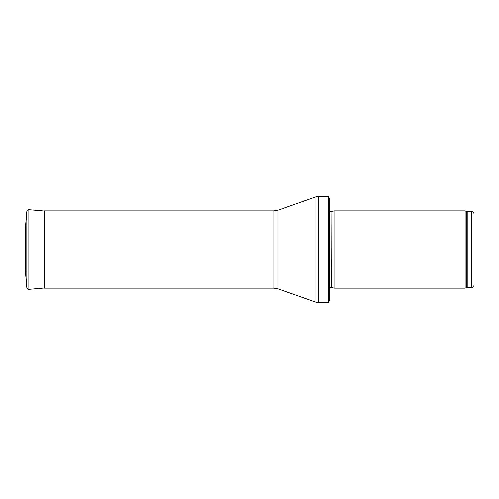 <?xml version="1.0" encoding="UTF-8"?>
<svg xmlns="http://www.w3.org/2000/svg" width="499" height="499" viewBox="0 0 499 499"><rect width="100%" height="100%" fill="white"/><g stroke="black" fill="none" stroke-linecap="round" stroke-linejoin="round"><path stroke-width="0.75" d="M471.636 287.53L471.636 211.47C473.102 211.613 473.907 212.418 474.05 213.884L474.05 285.116C473.907 286.582 473.102 287.387 471.636 287.53L467.232 287.53L465.149 288.135L334.006 288.135L334.006 210.865L465.149 210.865L465.149 288.135M331.879 287.561L331.879 211.439L331.629 287.53L334.006 288.135M331.629 287.53L329.178 287.817M328.18 302.619L328.18 196.381L329.178 198.072L329.178 300.928L328.18 302.619L318.35 302.619L315.936 302.207L278.012 288.821L273.995 288.135L44.268 288.135L44.268 210.865L273.995 210.865L273.995 288.135M44.268 211.002L28.848 209.661C27.695 209.661 27.015 210.235 26.815 211.364L25.312 228.455M24.962 229.727L25.312 228.392L25.312 270.608L24.95 269.491L24.95 229.509L24.95 269.491M471.636 211.47L467.232 211.47L467.232 287.53M467.232 211.47L466.409 211.327L466.409 287.673M331.629 211.47L329.864 211.47L329.864 287.53M328.18 196.381L318.35 196.381L318.35 302.619M273.995 210.865L278.012 210.179L315.936 196.793L315.936 302.207M278.012 210.179L278.012 288.821M25.312 228.392L26.815 211.364L26.815 287.636L25.312 270.608M28.848 209.661L28.848 289.339L44.268 287.998M466.409 211.327L465.149 210.865M331.879 211.439L334.006 210.865M329.864 211.47L329.178 211.183M315.936 196.793L318.35 196.381M28.848 289.339C27.695 289.339 27.021 288.771 26.815 287.636"/></g></svg>
